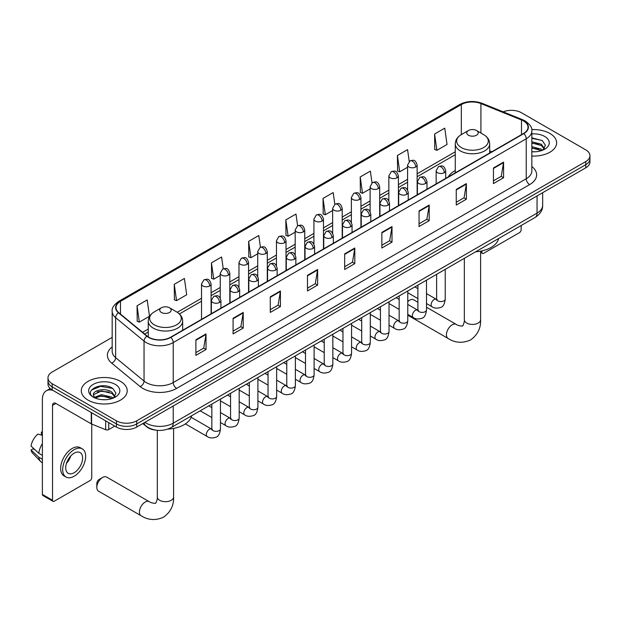 <?xml version="1.0" encoding="UTF-8"?>
<svg xmlns="http://www.w3.org/2000/svg" width="621" height="621" viewBox="0 0 621 621"><rect width="100%" height="100%" fill="white"/><g stroke="black" fill="none" stroke-linecap="round" stroke-linejoin="round"><path stroke-width="0.93" d="M455.263 170.55A25.345 14.632 0 0 0 448.3 176.892M155.685 430.12A14.345 8.283 180 0 1 146.61 426.736L142.776 423.569M112.176 337.374L52.187 372.01A14.345 8.283 0 0 0 47.988 377.871L47.988 384.112A14.345 8.283 0 0 0 52.187 389.972L116.43 427.062A14.345 8.283 0 0 0 136.721 427.062L585.75 167.817A14.345 8.283 0 0 0 589.95 161.957L589.95 158.836A14.345 8.283 0 0 1 585.75 164.697A14.345 8.283 0 0 0 589.95 158.836L589.95 155.716A14.345 8.283 0 0 0 585.75 149.855L521.508 112.766A14.345 8.283 0 0 0 503.157 111.827M47.988 377.871A14.345 8.283 0 0 0 52.187 383.724L116.43 420.813A14.345 8.283 0 0 0 136.721 420.813L136.721 423.941L585.75 164.697L136.721 423.941A14.345 8.283 0 0 1 116.43 423.941A14.345 8.283 0 0 0 136.721 423.941L136.721 427.062M52.187 383.724L52.187 386.844L116.43 423.941L52.187 386.844A14.345 8.283 0 0 1 47.988 380.991A14.345 8.283 0 0 0 52.187 386.844L52.187 389.972M549.903 133.461A22.954 13.251 0 0 0 531.747 129.626A22.954 13.251 0 0 1 549.903 133.461A22.954 13.251 0 0 1 556.633 142.83A22.954 13.251 0 0 0 549.903 133.461M120.49 381.379A22.954 13.251 0 0 0 95.479 378.507A22.954 13.251 0 0 0 81.304 390.749A22.954 13.251 0 0 0 88.027 400.118A22.954 13.251 0 0 0 113.045 402.998A22.954 13.251 0 0 0 127.212 390.749A22.954 13.251 0 0 0 120.49 381.379A22.954 13.251 0 0 0 95.479 378.507A22.954 13.251 0 0 0 81.304 390.749A22.954 13.251 0 0 0 88.027 400.118A22.954 13.251 0 0 0 113.045 402.998A22.954 13.251 0 0 0 127.212 390.749A22.954 13.251 0 0 0 120.49 381.379M523.534 120.963A15.3 8.834 180 0 1 528.013 127.212A15.3 8.834 180 0 1 523.534 133.461L170.534 337.265A15.3 8.834 180 0 1 147.177 336.085L118.766 312.658A15.3 8.834 180 0 1 116.003 307.589A15.3 8.834 180 0 1 120.482 301.348L461.325 104.561A15.3 8.834 180 0 1 480.918 103.575L521.493 119.977A15.3 8.834 180 0 1 523.534 120.963M523.806 120.808A15.688 9.059 0 0 0 521.71 119.791L481.143 103.396A15.688 9.059 0 0 0 461.054 104.406L120.21 301.193A15.688 9.059 0 0 0 118.456 312.79L146.867 336.209A15.688 9.059 0 0 0 170.798 337.42L523.806 133.616A15.688 9.059 0 0 0 523.806 120.808M195.894 339.765L195.894 355.375L206.032 349.522L206.032 333.904L195.894 339.765M195.894 352.612L203.704 348.094L205.993 334.424A3.827 2.212 -120 0 0 206.032 333.904M203.634 348.14L206.032 349.522M233.085 318.286L233.085 333.904L243.23 328.051L243.23 312.433L233.085 318.286M233.085 331.133L240.894 326.623L243.184 312.953A3.827 2.212 -120 0 0 243.23 312.433M240.832 326.662L243.23 328.051M270.275 296.815L270.275 312.433L280.42 306.572L280.42 290.954L270.275 296.815M270.275 309.662L278.092 305.152L280.382 291.474A3.827 2.212 -120 0 0 280.42 290.954M278.022 305.19L280.42 306.572M307.473 275.344L307.473 290.962L317.618 285.101L317.618 269.483L307.473 275.344M307.473 288.191L315.282 283.673L317.572 270.003A3.827 2.212 -120 0 0 317.618 269.483M315.22 283.719L317.618 285.101M493.439 167.973L493.439 183.591L503.584 177.73L503.584 162.12L493.439 167.973M493.439 180.82L501.256 176.31L503.546 162.632A3.827 2.212 -120 0 0 503.584 162.12M501.186 176.348L503.584 177.73M456.249 189.444L456.249 205.062L466.387 199.209L466.387 183.591L456.249 189.444M456.249 202.291L464.058 197.781L466.348 184.111A3.827 2.212 -120 0 0 466.387 183.591M463.988 197.82L466.387 199.209M419.051 210.923L419.051 226.541L429.196 220.68L429.196 205.062L419.051 210.923M419.051 223.77L426.868 219.252L429.158 205.582A3.827 2.212 -120 0 0 429.196 205.062M426.798 219.298L429.196 220.68M381.861 232.394L381.861 248.012L392.006 242.151L392.006 226.541L381.861 232.394M381.861 245.241L389.67 240.731L391.96 227.053A3.827 2.212 -120 0 0 392.006 226.541M389.6 240.769L392.006 242.151M344.663 253.865L344.663 269.483L354.808 263.63L354.808 248.012L344.663 253.865M344.663 266.712L352.48 262.202L354.77 248.532A3.827 2.212 -120 0 0 354.808 248.012M352.41 262.241L354.808 263.63M531.84 156.042A22.954 13.251 0 0 0 556.633 142.83A22.954 13.251 0 0 1 531.84 156.042M136.721 420.813L585.75 161.569A14.345 8.283 0 0 0 589.95 155.716M223.242 268.761L221.588 256.993L211.443 262.846L211.606 278.371M174.253 284.317L176.543 300.642L186.688 294.781L184.398 278.464L174.253 284.317L174.416 299.842M137.055 305.796L139.345 322.113L149.49 316.252L147.2 299.935L137.055 305.796L137.218 321.321M334.812 204.301L333.166 192.572L323.029 198.425L323.192 213.95M372.01 182.853L370.364 171.093L360.219 176.954L360.382 192.479M409.216 161.437L407.555 149.622L397.417 155.475L397.58 171M434.607 134.004L436.897 150.321L447.042 144.468L444.752 128.151L434.607 134.004L434.77 149.529M260.432 247.251L258.778 235.514L248.641 241.375L248.804 256.9M297.622 225.765L295.976 214.043L285.831 219.896L285.994 235.421M285.831 219.896L288.121 236.221L295.185 232.138M288.121 236.221L285.831 235.359M323.029 198.425L325.319 214.742L332.646 210.511M325.319 214.742L323.029 213.888M360.219 176.954L362.509 193.271L370.108 188.877M362.509 193.271L360.219 192.417M397.417 155.475L399.707 171.8L407.578 167.251M399.707 171.8L397.417 170.938M436.897 150.321L434.607 149.467M248.641 241.375L250.931 257.692L257.723 253.772M250.931 257.692L248.641 256.838M211.443 262.846L213.733 279.163L220.253 275.398M213.733 279.163L211.443 278.309M176.543 300.642L174.253 299.78M139.345 322.113L137.055 321.259M531.84 151.664L534.689 151.811M531.84 146.703L541.318 149.203L542.583 150.22M531.84 147.945L541.543 150.6M531.84 141.751L541.318 144.243L544.423 148.535M531.84 142.985L541.318 145.485L544.175 148.854M531.84 151.765A15.587 8.997 0 0 0 544.702 149.195A15.587 8.997 0 0 0 544.702 136.465A15.587 8.997 0 0 0 531.84 133.895M542.948 150.065L545.393 145.267L542.304 140.61L531.84 137.831M531.84 138.312L542.094 140.47M531.84 143.265L538.64 144.119M531.84 148.225L538.64 149.079M480.607 251.575L481.943 252.343A2.391 1.382 120 0 0 482.439 253.438A2.391 1.382 120 0 0 483.635 253.321L519.474 232.627A2.391 1.382 120 0 0 521.166 229.7L521.166 225.516M481.943 252.343L481.943 250.892M417.894 302.264L413.648 299.811A8.127 4.696 120 0 0 409.588 300.215L407.772 301.263L409.588 300.215A8.127 4.696 120 0 0 407.772 301.604M468.42 135.215A5.736 3.315 0 0 0 476.532 135.215A5.736 3.315 0 0 0 476.532 130.526L483.658 134.641A15.812 9.129 0 0 1 483.658 147.557A15.812 9.129 0 0 1 461.294 147.557A15.812 9.129 0 0 1 461.294 134.641C457.398 136.954 455.387 140.028 455.263 143.862A17.217 9.936 0 0 0 460.301 150.887A17.217 9.936 0 0 0 479.063 153.045A17.217 9.936 0 0 0 489.69 143.862C489.565 140.028 487.555 136.954 483.658 134.641L476.532 130.526A5.736 3.315 0 0 0 468.42 130.526A5.736 3.315 0 0 0 468.42 135.215M475.639 251.8A26.299 15.183 0 0 0 498.585 238.549M96.822 487.423L96.822 483.518A3.346 1.933 -60 0 1 99.189 479.42L102.566 477.471A8.127 4.696 120 0 0 96.822 487.423A8.127 4.696 120 0 0 98.506 491.149L141.107 515.74A8.127 4.696 -60 0 1 139.865 509.228A8.127 4.696 -60 0 1 145.174 502.063A8.127 4.696 -60 0 1 149.234 501.659C150.166 502.769 156.321 503.887 155.452 503.08C155.716 504.236 157.827 498.345 157.33 496.986A8.127 4.696 180 0 0 159.713 500.309A8.127 4.696 180 0 0 171.21 500.309A8.127 4.696 180 0 0 173.585 496.986C173.934 505.401 170.596 512.123 163.579 517.161C155.716 520.724 148.225 520.251 141.107 515.74M161.406 312.472A5.736 3.315 0 0 0 169.517 312.472A5.736 3.315 0 0 0 169.517 307.783L176.643 311.897A15.812 9.129 0 0 1 176.643 324.806A15.812 9.129 0 0 1 154.28 324.806A15.812 9.129 0 0 1 154.28 311.897C150.383 314.21 148.372 317.284 148.248 321.111A17.217 9.936 0 0 0 153.286 328.144A17.217 9.936 0 0 0 172.048 330.294A17.217 9.936 0 0 0 182.675 321.111C182.551 317.284 180.532 314.21 176.643 311.897L169.517 307.783A5.736 3.315 0 0 0 161.406 307.783A5.736 3.315 0 0 0 161.406 312.472M167.802 429.103A26.299 15.183 0 0 0 191.571 415.806M149.234 501.659L106.633 477.068A8.127 4.696 120 0 0 102.566 477.471L99.189 479.42M108.737 422.622L108.737 429.553L114.738 426.084M52.901 390.384A19.127 11.046 -120 0 0 46.342 390.78A19.127 11.046 -120 0 0 42.383 399.536L42.383 494.409L52.529 500.27L52.529 405.397A4.782 2.763 60 0 1 53.515 403.208A4.782 2.763 60 0 1 55.906 403.44L91.264 423.856L91.264 412.53M52.529 500.27A2.391 1.382 120 0 0 53.018 501.364L42.88 495.504A2.391 1.382 -60 0 1 42.383 494.409M53.018 501.364A2.391 1.382 120 0 0 54.213 501.248L90.061 480.553A2.391 1.382 120 0 0 91.745 477.627L91.745 424.073M108.737 429.553A2.391 1.382 180 0 1 105.679 429.709L91.582 424.011A2.391 1.382 180 0 1 91.264 423.856M74.163 472.705A11.954 6.901 120 0 0 81.972 462.171A11.954 6.901 120 0 0 80.14 452.593A11.954 6.901 120 0 0 74.163 453.183A11.954 6.901 120 0 0 66.354 463.716A11.954 6.901 120 0 0 68.186 473.295A11.954 6.901 120 0 0 74.163 472.705M66.439 463.437A11.954 6.901 120 0 0 70.732 456.008M42.383 432.402L41.366 432.092L41.366 434.498L42.383 435.08M82.298 448.867L80.264 447.694A16.255 9.385 120 0 0 72.137 448.494A16.255 9.385 120 0 0 61.518 462.824A16.255 9.385 120 0 0 64.01 475.849L66.036 477.021A16.255 9.385 120 0 0 74.163 476.222A16.255 9.385 120 0 0 84.79 461.892A16.255 9.385 120 0 0 82.298 448.867A16.255 9.385 120 0 0 74.163 449.666A16.255 9.385 120 0 0 63.544 463.996A16.255 9.385 120 0 0 66.036 477.021M42.383 443.58A15.781 9.113 120 0 0 38.789 453.307L31.05 446.057A12.436 7.18 120 0 1 37.99 434.048L42.383 435.375M42.383 455.379L38.789 453.307M35.234 449.977L33.13 448.766L31.05 449.961L38.789 457.211L42.383 459.284M38.789 457.211A15.781 9.113 120 0 0 40.738 461.613A15.781 9.113 120 0 0 41.933 462.552L42.383 462.816M42.383 431.812A12.436 7.18 120 0 0 41.366 432.092M31.05 449.961A12.436 7.18 120 0 0 32.517 453.058L40.738 461.613M101.665 399.629L105.275 399.73M94.501 397.339L101.464 394.684L111.904 397.122L113.162 398.139M95.145 398.007L101.464 395.926L112.129 398.519M94.609 397.82L93.492 395.204A10.805 6.241 0 0 0 95.238 398.092M115.001 396.454L111.904 392.169C105.415 387.325 92.063 390.314 93.492 395.204L93.453 394.723M93.523 395.352L93.818 394.552L101.464 390.966L111.904 393.404L114.761 396.78M113.534 397.983L115.98 393.194L112.89 388.536C101.953 380.673 82.515 391.036 93.74 397.386L94.291 397.727M115.281 384.391A15.587 8.997 0 0 0 93.235 384.391A15.587 8.997 0 0 0 93.235 397.114A15.587 8.997 0 0 0 115.281 397.114A15.587 8.997 0 0 0 115.281 384.391M91.458 390.097L100.61 386.34L112.673 388.397M97.179 391.929L100.61 391.3L109.226 392.037M97.179 396.881L100.61 396.26L109.226 396.998M144.903 422.334A19.127 11.046 0 0 0 146.183 423.157A19.127 11.046 0 0 0 173.236 423.157L537.056 213.104A19.127 11.046 0 0 0 542.661 205.295C542.801 210.045 540.27 214.105 535.077 217.482L171.256 427.535A9.563 5.519 60 0 0 173.236 423.157L173.236 405.979M537.056 195.925L537.056 213.104A9.563 5.519 60 0 1 535.077 217.482M144.126 422.785A9.563 6.396 129.5 0 0 145.795 425.897L142.892 423.499M585.75 167.817L585.75 161.569M116.43 427.062L116.43 420.813M531.84 166.56A23.909 13.802 180 0 1 529.62 184.608L176.62 388.412A4.782 2.763 60 0 1 173.236 382.552L526.235 178.747A19.127 11.046 0 0 0 531.84 170.938L531.84 130.961A19.127 11.046 180 0 1 526.235 138.77A4.782 2.763 -120 0 0 523.806 133.616M176.62 388.412A23.909 13.802 180 0 1 142.807 388.412A23.909 13.802 180 0 1 140.129 386.565L111.718 363.145A23.909 13.802 180 0 1 112.176 346.945M146.183 382.552A19.127 11.046 0 0 0 173.236 382.552L173.236 342.575A19.127 11.046 180 0 1 144.041 341.1L115.638 317.673A19.127 11.046 180 0 1 112.176 311.338L112.176 351.323A19.127 11.046 0 0 0 115.638 357.657L144.041 381.077A19.127 11.046 0 0 0 146.183 382.552M531.84 130.961C532.476 127.973 530.28 124.642 525.25 120.963L522.735 119.744A4.782 2.236 112 0 0 521.71 119.791M522.735 119.744L482.16 103.342C474.242 100.54 466.728 100.944 459.61 104.561A4.782 2.763 60 0 1 461.054 104.406M120.21 301.193A4.782 2.763 -120 0 0 118.766 301.34C113.806 304.911 111.609 308.241 112.176 311.338M118.456 312.79A4.782 3.198 129.5 0 0 115.638 317.673L115.638 357.657A4.782 3.198 -50.5 0 1 111.718 363.145M482.16 103.342A4.782 2.236 112 0 0 481.143 103.396M146.867 336.209A4.782 3.198 129.5 0 0 144.041 341.1L144.041 381.077A4.782 3.198 -50.5 0 1 140.129 386.565M170.798 337.42A4.782 2.763 60 0 1 173.236 342.575L526.235 138.77L526.235 178.747A4.782 2.763 60 0 0 529.62 184.608M120.482 301.348L120.482 314.071M521.493 119.977L521.493 134.641M480.918 103.575L480.918 133.065M491.879 151.734L489.69 150.849M461.325 104.561L461.325 134.625M455.263 151.788L417.141 173.802M407.578 179.322L398.41 184.616M388.847 190.135L379.679 195.429M370.108 200.956L360.941 206.25M351.377 211.769L342.21 217.063M332.646 222.582L323.479 227.876M313.916 233.395L304.748 238.689M295.185 244.216L286.017 249.502M276.454 255.029L267.286 260.323M257.723 265.842L248.547 271.136M238.984 276.655L229.817 281.95M220.253 287.469L211.086 292.763M201.522 298.29L177.28 312.285M148.248 329.045L142.597 332.305M344.663 254.362L354.77 248.532M381.861 232.891L391.96 227.053M419.051 211.412L429.158 205.582M456.249 189.941L466.348 184.111M493.439 168.47L503.546 162.632M307.473 275.833L317.572 270.003M270.275 297.312L280.382 291.474M233.085 318.783L243.184 312.953M195.894 340.254L205.993 334.424M480.607 251.171L480.607 319.737A8.127 4.696 180 0 1 478.224 323.052A8.127 4.696 180 0 1 466.728 323.052A8.127 4.696 180 0 1 464.345 319.737C464.842 321.096 462.73 326.988 462.466 325.831C463.344 326.63 457.18 325.513 456.256 324.41L426.503 307.232M480.607 319.737C480.949 328.144 477.619 334.874 470.602 339.912C462.73 343.467 455.24 342.994 448.121 338.492A8.127 4.696 -60 0 1 446.879 331.971A8.127 4.696 -60 0 1 452.189 324.814A8.127 4.696 -60 0 1 456.256 324.41M444.31 172.677A4.782 2.763 0 0 0 445.715 170.728C443.774 164.588 441.888 165.815 438.542 166.583A4.782 2.763 60 0 1 440.933 166.824A4.782 2.763 -120 0 1 444.31 172.677A4.782 2.763 0 0 1 437.549 172.677A4.782 2.763 0 0 1 436.152 170.728L438.542 166.583M426.503 303.545L432.014 306.727A4.3 2.484 -60 0 1 431.354 303.281A4.3 2.484 -60 0 1 434.164 299.493A4.3 2.484 -60 0 1 434.358 299.384A4.3 2.484 -60 0 1 436.322 299.275L426.503 293.609M436.873 299.71L436.485 300.028L436.625 299.097A4.3 2.484 -0 0 0 437.883 300.859A4.3 2.484 -0 0 0 443.774 300.96A4.3 2.484 -0 0 0 445.234 299.097C444.644 304.096 443.099 306.89 440.592 307.473C436.99 308.567 434.133 308.319 432.014 306.727M425.579 183.49A4.782 2.763 0 0 0 426.976 181.542C425.036 175.409 423.149 176.628 419.804 177.396A4.782 2.763 60 0 1 422.195 177.637A4.782 2.763 -120 0 1 425.579 183.49A4.782 2.763 0 0 1 418.818 183.49A4.782 2.763 0 0 1 417.413 181.542L419.804 177.396M407.772 314.366L413.283 317.548A4.3 2.484 -60 0 1 412.623 314.094A4.3 2.484 -60 0 1 415.433 310.306A4.3 2.484 -60 0 1 415.628 310.205A4.3 2.484 -60 0 1 417.584 310.089L407.772 304.422M418.143 310.523L417.754 310.842L417.894 309.918A4.3 2.484 -0 0 0 419.152 311.672A4.3 2.484 -0 0 0 425.043 311.781A4.3 2.484 -0 0 0 426.503 309.918C425.913 314.909 424.36 317.704 421.861 318.286C418.259 319.38 415.402 319.132 413.283 317.548M406.848 194.303A4.782 2.763 0 0 0 408.245 192.355C406.305 186.222 404.418 187.441 401.073 188.21A4.782 2.763 60 0 1 403.464 188.45A4.782 2.763 -120 0 1 406.848 194.303A4.782 2.763 0 0 1 400.087 194.303A4.782 2.763 0 0 1 398.682 192.355L401.073 188.21M389.033 325.179L394.552 328.362A4.3 2.484 -60 0 1 393.893 324.915A4.3 2.484 -60 0 1 396.703 321.119A4.3 2.484 -60 0 1 396.897 321.018A4.3 2.484 -60 0 1 398.853 320.91L389.033 315.235M399.412 321.344L399.024 321.662L399.163 320.731A4.3 2.484 -0 0 0 400.421 322.485A4.3 2.484 -0 0 0 406.313 322.594A4.3 2.484 -0 0 0 407.772 320.731C407.182 325.73 405.629 328.517 403.122 329.107C399.528 330.193 396.672 329.953 394.552 328.362M388.117 205.124A4.782 2.763 0 0 0 389.514 203.168C387.574 197.036 385.688 198.254 382.342 199.03A4.782 2.763 60 0 1 384.733 199.263A4.782 2.763 -120 0 1 388.117 205.124A4.782 2.763 0 0 1 381.348 205.124A4.782 2.763 0 0 1 379.951 203.168L382.342 199.03M370.302 335.992L375.821 339.175A4.3 2.484 -60 0 1 375.162 335.728A4.3 2.484 -60 0 1 377.972 331.932A4.3 2.484 -60 0 1 378.166 331.831A4.3 2.484 -60 0 1 380.122 331.723L370.302 326.056M380.673 332.157L380.293 332.476L380.432 331.544A4.3 2.484 -0 0 0 381.69 333.298A4.3 2.484 -0 0 0 387.582 333.407A4.3 2.484 -0 0 0 389.033 331.544C388.443 336.543 386.899 339.33 384.391 339.92C380.797 341.014 377.941 340.766 375.821 339.175M369.379 215.937A4.782 2.763 0 0 0 370.784 213.981C368.843 207.849 366.957 209.075 363.611 209.844A4.782 2.763 60 0 1 366.002 210.077A4.782 2.763 -120 0 1 369.379 215.937A4.782 2.763 0 0 1 362.617 215.937A4.782 2.763 0 0 1 361.22 213.981L363.611 209.844M351.571 346.805L357.091 349.988A4.3 2.484 -60 0 1 356.431 346.541A4.3 2.484 -60 0 1 359.241 342.753A4.3 2.484 -60 0 1 359.427 342.645A4.3 2.484 -60 0 1 361.391 342.536L351.571 336.869M361.942 342.971L361.562 343.289L361.694 342.357A4.3 2.484 -0 0 0 362.959 344.119A4.3 2.484 -0 0 0 368.851 344.22A4.3 2.484 -0 0 0 370.302 342.357C369.712 347.356 368.168 350.151 365.66 350.733C362.066 351.828 359.21 351.579 357.091 349.988M350.648 226.75A4.782 2.763 0 0 0 352.053 224.802C350.112 218.662 348.226 219.888 344.88 220.657A4.782 2.763 60 0 1 347.271 220.897A4.782 2.763 -120 0 1 350.648 226.75A4.782 2.763 0 0 1 343.887 226.75A4.782 2.763 0 0 1 342.489 224.802L344.88 220.657M332.84 357.618L338.352 360.809A4.3 2.484 -60 0 1 337.692 357.354A4.3 2.484 -60 0 1 340.51 353.566A4.3 2.484 -60 0 1 340.696 353.458A4.3 2.484 -60 0 1 342.66 353.349L332.84 347.682M343.211 353.784L342.831 354.102L342.963 353.17A4.3 2.484 -0 0 0 344.228 354.933A4.3 2.484 -0 0 0 350.112 355.041A4.3 2.484 -0 0 0 351.571 353.17C350.981 358.17 349.437 360.964 346.929 361.546C343.335 362.641 340.479 362.392 338.352 360.809M331.917 237.564A4.782 2.763 0 0 0 333.322 235.615C331.381 229.483 329.495 230.701 326.149 231.47A4.782 2.763 60 0 1 328.54 231.711A4.782 2.763 -120 0 1 331.917 237.564A4.782 2.763 0 0 1 325.156 237.564A4.782 2.763 0 0 1 323.758 235.615L326.149 231.47M314.11 368.439L319.621 371.622A4.3 2.484 -60 0 1 318.961 368.175A4.3 2.484 -60 0 1 321.771 364.38A4.3 2.484 -60 0 1 321.965 364.279A4.3 2.484 -60 0 1 323.929 364.17L314.11 358.496M324.48 364.597L324.092 364.915L324.232 363.991A4.3 2.484 -0 0 0 325.497 365.746A4.3 2.484 -0 0 0 331.381 365.854A4.3 2.484 -0 0 0 332.84 363.991C332.251 368.983 330.706 371.777 328.199 372.359C324.604 373.454 321.74 373.205 319.621 371.622M313.186 248.384A4.782 2.763 0 0 0 314.583 246.428C312.642 240.296 310.756 241.515 307.411 242.291A4.782 2.763 60 0 1 309.801 242.524A4.782 2.763 -120 0 1 313.186 248.384A4.782 2.763 0 0 1 306.425 248.384A4.782 2.763 0 0 1 305.02 246.428L307.411 242.291M295.379 379.252L300.89 382.435A4.3 2.484 -60 0 1 300.23 378.989A4.3 2.484 -60 0 1 303.04 375.193A4.3 2.484 -60 0 1 303.234 375.092A4.3 2.484 -60 0 1 305.19 374.983L295.379 369.316M305.749 375.418L305.361 375.736L305.501 374.805A4.3 2.484 -0 0 0 306.758 376.559A4.3 2.484 -0 0 0 312.65 376.668A4.3 2.484 -0 0 0 314.11 374.805C313.52 379.804 311.967 382.59 309.468 383.18C305.866 384.275 303.009 384.026 300.89 382.435M294.455 259.198A4.782 2.763 0 0 0 295.852 257.241C293.912 251.109 292.025 252.336 288.68 253.104A4.782 2.763 60 0 1 291.07 253.337A4.782 2.763 -120 0 1 294.455 259.198A4.782 2.763 0 0 1 287.694 259.198A4.782 2.763 0 0 1 286.289 257.241L288.68 253.104M276.648 390.066L282.159 393.248A4.3 2.484 -60 0 1 281.499 389.802A4.3 2.484 -60 0 1 284.309 386.006A4.3 2.484 -60 0 1 284.503 385.905A4.3 2.484 -60 0 1 286.46 385.796L276.648 380.13M287.018 386.231L286.63 386.549L286.77 385.618A4.3 2.484 -0 0 0 288.028 387.372A4.3 2.484 -0 0 0 293.919 387.481A4.3 2.484 -0 0 0 295.379 385.618C294.789 390.617 293.236 393.411 290.737 393.993C287.135 395.088 284.278 394.84 282.159 393.248M275.724 270.011A4.782 2.763 0 0 0 277.121 268.062C275.181 261.922 273.294 263.149 269.949 263.917A4.782 2.763 60 0 1 272.34 264.158A4.782 2.763 -120 0 1 275.724 270.011A4.782 2.763 0 0 1 268.963 270.011A4.782 2.763 0 0 1 267.558 268.062L269.949 263.917M257.909 400.879L263.428 404.061A4.3 2.484 -60 0 1 262.768 400.615A4.3 2.484 -60 0 1 265.578 396.827A4.3 2.484 -60 0 1 265.772 396.718A4.3 2.484 -60 0 1 267.729 396.609L257.909 390.943M268.288 397.044L267.899 397.362L268.039 396.431A4.3 2.484 -0 0 0 269.297 398.193A4.3 2.484 -0 0 0 275.188 398.294A4.3 2.484 -0 0 0 276.648 396.431C276.058 401.43 274.505 404.224 271.998 404.807C268.404 405.901 265.547 405.653 263.428 404.061M256.993 280.824A4.782 2.763 0 0 0 258.39 278.876C256.45 272.743 254.563 273.962 251.218 274.73A4.782 2.763 60 0 1 253.609 274.971A4.782 2.763 -120 0 1 256.993 280.824A4.782 2.763 0 0 1 250.224 280.824A4.782 2.763 0 0 1 248.827 278.876L251.218 274.73M239.178 411.7L244.697 414.882A4.3 2.484 -60 0 1 244.037 411.428A4.3 2.484 -60 0 1 246.847 407.64A4.3 2.484 -60 0 1 247.034 407.539A4.3 2.484 -60 0 1 248.998 407.423L239.178 401.756M249.549 407.857L249.168 408.176L249.308 407.252A4.3 2.484 -0 0 0 250.566 409.006A4.3 2.484 -0 0 0 256.457 409.115A4.3 2.484 -0 0 0 257.909 407.252C257.319 412.243 255.774 415.038 253.267 415.62C249.673 416.714 246.816 416.466 244.697 414.882M238.254 291.637A4.782 2.763 0 0 0 239.659 289.689C237.719 283.556 235.833 284.775 232.487 285.544A4.782 2.763 60 0 1 234.878 285.784A4.782 2.763 -120 0 1 238.254 291.637A4.782 2.763 0 0 1 231.493 291.637A4.782 2.763 0 0 1 230.096 289.689L232.487 285.544M220.447 422.513L225.959 425.695A4.3 2.484 -60 0 1 225.299 422.249A4.3 2.484 -60 0 1 228.117 418.453A4.3 2.484 -60 0 1 228.303 418.352A4.3 2.484 -60 0 1 230.267 418.243L220.447 412.569M230.818 418.678L230.438 418.996L230.57 418.065A4.3 2.484 -0 0 0 231.835 419.819A4.3 2.484 -0 0 0 237.719 419.928A4.3 2.484 -0 0 0 239.178 418.065C238.588 423.064 237.043 425.851 234.536 426.441C230.942 427.527 228.086 427.287 225.959 425.695M219.524 302.458A4.782 2.763 0 0 0 220.929 300.502C218.988 294.37 217.102 295.588 213.756 296.364A4.782 2.763 60 0 1 216.147 296.597A4.782 2.763 -120 0 1 219.524 302.458A4.782 2.763 0 0 1 212.762 302.458A4.782 2.763 0 0 1 211.365 300.502L213.756 296.364M185.384 423.895L207.228 436.509A4.3 2.484 -60 0 1 206.568 433.062A4.3 2.484 -60 0 1 209.386 429.266A4.3 2.484 -60 0 1 209.572 429.165A4.3 2.484 -60 0 1 211.536 429.057L191.136 417.281M212.087 429.491L211.699 429.81L211.839 428.878A4.3 2.484 -0 0 0 213.104 430.632A4.3 2.484 -0 0 0 218.988 430.741A4.3 2.484 -0 0 0 220.447 428.878C219.857 433.877 218.313 436.664 215.805 437.254C212.211 438.348 209.347 438.1 207.228 436.509M415.736 166.995A4.782 2.763 0 0 0 417.141 165.046C415.201 158.914 413.314 160.133 409.969 160.901A4.782 2.763 60 0 1 412.36 161.142A4.782 2.763 -120 0 1 415.736 166.995A4.782 2.763 0 0 1 408.975 166.995A4.782 2.763 0 0 1 407.578 165.046L409.969 160.901M397.005 177.808A4.782 2.763 0 0 0 398.41 175.859C396.47 169.727 394.583 170.946 391.238 171.714A4.782 2.763 60 0 1 393.629 171.955A4.782 2.763 -120 0 1 397.005 177.808A4.782 2.763 0 0 1 390.244 177.808A4.782 2.763 0 0 1 388.847 175.859L391.238 171.714M378.274 188.629A4.782 2.763 0 0 0 379.679 186.673C377.739 180.54 375.852 181.759 372.499 182.535A4.782 2.763 60 0 1 374.898 182.768A4.782 2.763 -120 0 1 378.274 188.629A4.782 2.763 0 0 1 371.513 188.629A4.782 2.763 0 0 1 370.108 186.673L372.499 182.535M359.543 199.442A4.782 2.763 0 0 0 360.941 197.486C359 191.353 357.114 192.58 353.768 193.348A4.782 2.763 60 0 1 356.159 193.581A4.782 2.763 -120 0 1 359.543 199.442A4.782 2.763 0 0 1 352.782 199.442A4.782 2.763 0 0 1 351.377 197.486L353.768 193.348M340.813 210.255A4.782 2.763 0 0 0 342.21 208.307C340.269 202.167 338.383 203.393 335.037 204.162A4.782 2.763 60 0 1 337.428 204.402A4.782 2.763 -120 0 1 340.813 210.255A4.782 2.763 0 0 1 334.051 210.255A4.782 2.763 0 0 1 332.646 208.307L335.037 204.162M322.082 221.068A4.782 2.763 0 0 0 323.479 219.12C321.538 212.987 319.652 214.206 316.306 214.975A4.782 2.763 60 0 1 318.697 215.215A4.782 2.763 -120 0 1 322.082 221.068A4.782 2.763 0 0 1 315.313 221.068A4.782 2.763 0 0 1 313.916 219.12L316.306 214.975M303.343 231.889A4.782 2.763 0 0 0 304.748 229.933C302.807 223.801 300.921 225.019 297.575 225.796A4.782 2.763 60 0 1 299.966 226.028A4.782 2.763 -120 0 1 303.343 231.889A4.782 2.763 0 0 1 296.582 231.889A4.782 2.763 0 0 1 295.185 229.933L297.575 225.796M284.612 242.702A4.782 2.763 0 0 0 286.017 240.746C284.076 234.614 282.19 235.833 278.845 236.609A4.782 2.763 60 0 1 281.235 236.842A4.782 2.763 -120 0 1 284.612 242.702A4.782 2.763 0 0 1 277.851 242.702A4.782 2.763 0 0 1 276.454 240.746L278.845 236.609M265.881 253.515A4.782 2.763 0 0 0 267.286 251.559C265.346 245.427 263.459 246.653 260.114 247.422A4.782 2.763 60 0 1 262.504 247.663A4.782 2.763 -120 0 1 265.881 253.515A4.782 2.763 0 0 1 259.12 253.515A4.782 2.763 0 0 1 257.723 251.559L260.114 247.422M247.15 264.329A4.782 2.763 0 0 0 248.547 262.38C246.607 256.248 244.721 257.467 241.375 258.235A4.782 2.763 60 0 1 243.766 258.476A4.782 2.763 -120 0 1 247.15 264.329A4.782 2.763 0 0 1 240.389 264.329A4.782 2.763 0 0 1 238.984 262.38L241.375 258.235M228.419 275.142A4.782 2.763 0 0 0 229.817 273.193C227.876 267.061 225.99 268.28 222.644 269.048A4.782 2.763 60 0 1 225.035 269.289A4.782 2.763 -120 0 1 228.419 275.142A4.782 2.763 0 0 1 221.658 275.142A4.782 2.763 0 0 1 220.253 273.193L222.644 269.048M209.688 285.963A4.782 2.763 0 0 0 211.086 284.007C209.145 277.874 207.259 279.093 203.913 279.869A4.782 2.763 60 0 1 206.304 280.102A4.782 2.763 -120 0 1 209.688 285.963A4.782 2.763 0 0 1 202.927 285.963A4.782 2.763 0 0 1 201.522 284.007L203.913 279.869M52.529 405.397L55.906 403.44M91.582 412.717L91.582 424.011M105.679 429.709L105.679 420.852M171.256 427.535C163.556 431.401 155.863 431.401 148.171 427.535L145.795 425.897M542.661 205.295L542.661 192.696M459.61 104.561L118.766 301.34M455.263 154.707L417.141 176.713M407.578 182.232L398.41 187.526M388.847 193.046L379.679 198.34M370.108 203.867L360.941 209.161M351.377 214.68L342.21 219.974M332.646 225.493L323.479 230.787M313.916 236.306L304.748 241.6M295.185 247.127L286.017 252.413M276.454 257.94L267.286 263.234M257.723 268.753L248.547 274.047M238.984 279.566L229.817 284.86M220.253 290.38L211.086 295.674M201.522 301.201L179.422 313.962M148.248 331.956L144.677 334.02M482.439 253.438L480.607 252.382M448.121 338.492L407.772 315.189M489.69 152.999L489.69 143.862M455.263 172.871L455.263 143.862M468.42 130.526L461.294 134.641M464.345 258.32L464.345 319.737M173.585 428.42L173.585 496.986M182.675 330.248L182.675 321.111M148.248 336.861L148.248 321.111M161.406 307.783L154.28 311.897M157.33 430.322L157.33 496.986M437.192 299.625L436.322 299.275M445.234 269.359L445.234 299.097M445.715 178.39L445.715 170.728M417.894 298.577L407.772 292.732M436.625 274.327L436.625 299.097M436.152 183.909L436.152 170.728M417.894 288.641L414.867 286.886M418.461 310.438L417.584 310.089M426.503 280.172L426.503 309.918M426.976 189.203L426.976 181.542M399.163 309.39L389.033 303.545M417.894 285.14L417.894 309.918M417.413 194.722L417.413 181.542M399.163 299.454L396.128 297.707M399.73 321.251L398.853 320.91M407.772 290.985L407.772 320.731M408.245 200.016L408.245 192.355M380.432 320.211L370.302 314.366M399.163 295.953L399.163 320.731M398.682 205.543L398.682 192.355M380.432 310.267L377.397 308.521M380.999 332.064L380.122 331.723M389.033 301.798L389.033 331.544M389.514 210.83L389.514 203.168M361.694 331.024L351.571 325.179M380.432 306.766L380.432 331.544M379.951 216.356L379.951 203.168M361.694 321.08L358.666 319.334M362.268 342.885L361.391 342.536M370.302 312.619L370.302 342.357M370.784 221.65L370.784 213.981M342.963 341.837L332.84 335.992M361.694 317.587L361.694 342.357M361.22 227.17L361.22 213.981M342.963 331.901L339.935 330.147M343.529 353.698L342.66 353.349M351.571 323.432L351.571 353.17M352.053 232.464L352.053 224.802M324.232 352.65L314.11 346.805M342.963 328.4L342.963 353.17M342.489 237.983L342.489 224.802M324.232 342.714L321.204 340.968M324.799 364.511L323.929 364.17M332.84 334.245L332.84 363.991M333.322 243.277L333.322 235.615M305.501 363.471L295.379 357.618M324.232 339.213L324.232 363.991M323.758 248.796L323.758 235.615M305.501 353.528L302.474 351.781M306.068 375.325L305.19 374.983M314.11 345.059L314.11 374.805M314.583 254.09L314.583 246.428M286.77 374.284L276.648 368.439M305.501 350.027L305.501 374.805M305.02 259.617L305.02 246.428M286.77 364.341L283.743 362.594M287.337 386.138L286.46 385.796M295.379 355.872L295.379 385.618M295.852 264.911L295.852 257.241M268.039 385.098L257.909 379.252M286.77 360.848L286.77 385.618M286.289 270.43L286.289 257.241M268.039 375.162L265.004 373.407M268.606 396.959L267.729 396.609M276.648 366.693L276.648 396.431M277.121 275.724L277.121 268.062M249.308 395.911L239.178 390.066M268.039 371.661L268.039 396.431M267.558 281.243L267.558 268.062M249.308 385.975L246.273 384.22M249.875 407.772L248.998 407.423M257.909 377.506L257.909 407.252M258.39 286.537L258.39 278.876M230.57 406.724L220.447 400.879M249.308 382.474L249.308 407.252M248.827 292.056L248.827 278.876M230.57 396.788L227.542 395.041M231.136 418.585L230.267 418.243M239.178 388.319L239.178 418.065M239.659 297.35L239.659 289.689M211.839 417.545L200.203 410.823M230.57 393.287L230.57 418.065M230.096 302.877L230.096 289.689M211.839 407.601L208.811 405.855M212.405 429.398L211.536 429.057M220.447 399.132L220.447 428.878M220.929 308.163L220.929 300.502M211.839 404.1L211.839 428.878M211.365 313.69L211.365 300.502M417.141 194.885L417.141 165.046M407.578 189.91L407.578 165.046M398.41 205.698L398.41 175.859M388.847 200.73L388.847 175.859M379.679 216.512L379.679 186.673M370.108 211.544L370.108 186.673M360.941 227.325L360.941 197.486M351.377 222.357L351.377 197.486M342.21 238.146L342.21 208.307M332.646 233.17L332.646 208.307M323.479 248.959L323.479 219.12M313.916 243.983L313.916 219.12M304.748 259.772L304.748 229.933M295.185 254.804L295.185 229.933M286.017 270.585L286.017 240.746M276.454 265.617L276.454 240.746M267.286 281.406L267.286 251.559M257.723 276.43L257.723 251.559M248.547 292.219L248.547 262.38M238.984 287.244L238.984 262.38M229.817 303.032L229.817 273.193M220.253 298.064L220.253 273.193M211.086 313.846L211.086 284.007M201.522 319.373L201.522 284.007M46.342 390.78L50.216 388.544"/></g></svg>

